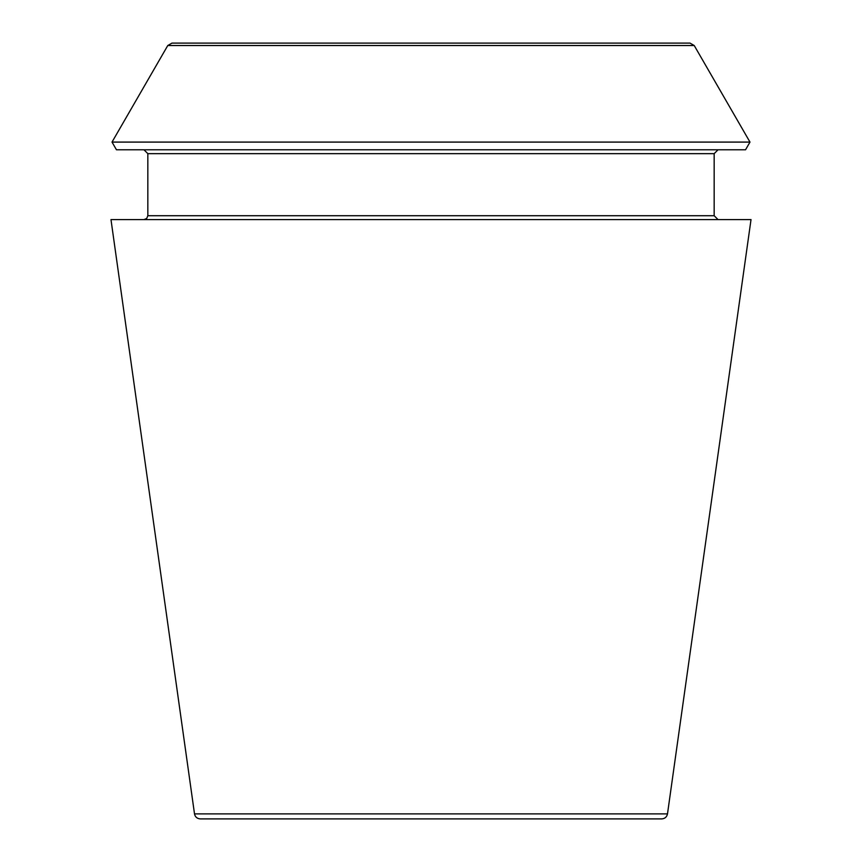<?xml version="1.0" encoding="UTF-8"?>
<svg xmlns="http://www.w3.org/2000/svg" width="862" height="862" viewBox="0 0 862 862"><rect width="100%" height="100%" fill="white"/><g stroke="black" fill="none" stroke-linecap="round" stroke-linejoin="round"><path stroke-width="0.65" stroke-dasharray="4.31 3.23" d="M200.264 818.9L661.736 818.9M718.046 149.772L143.954 149.772L718.046 149.772M116.456 149.772L745.544 149.772M110.982 219.594L751.017 219.594M112.017 142.09L749.983 142.09M718.046 219.594L143.954 219.594L718.046 219.594M194.51 813.89L667.49 813.89M147.833 153.651L714.167 153.651M147.833 215.715L714.167 215.715M167.778 45.524L694.222 45.524"/><path stroke-width="1.29" d="M667.49 813.89C666.811 816.993 664.893 818.663 661.736 818.9L200.264 818.9C197.075 818.631 195.157 816.961 194.51 813.89L110.982 219.594L751.017 219.594L667.49 813.89L194.51 813.89M745.544 149.772L116.456 149.772L112.017 142.09L749.983 142.09L745.544 149.772M718.046 219.594L714.167 215.715L714.167 153.651L718.046 149.772M690.02 43.1L171.98 43.1L690.02 43.1L694.222 45.524L749.983 142.09M714.167 153.651L147.833 153.651L143.954 149.772M714.167 215.715L147.833 215.715L147.833 153.651M694.222 45.524L167.778 45.524L112.017 142.09M167.778 45.524L171.98 43.1M147.833 215.715L146.723 218.442L143.954 219.594"/></g></svg>
